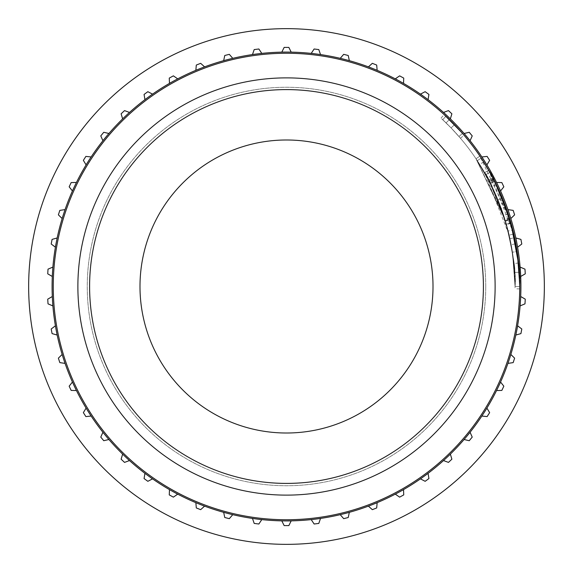 <?xml version="1.0" encoding="UTF-8"?>
<svg xmlns="http://www.w3.org/2000/svg" width="573" height="573" viewBox="0 0 573 573"><rect width="100%" height="100%" fill="white"/><g stroke="black" fill="none" stroke-linecap="round" stroke-linejoin="round"><path stroke-width="0.43" stroke-dasharray="2.87 2.15" d="M449.375 119.556A233.24 233.24 0 0 1 519.74 286.5L519.725 288.885L519.74 286.5A233.24 233.24 0 0 0 286.5 53.26A233.24 233.24 0 0 0 53.26 286.5A233.24 233.24 0 0 0 286.5 519.74A233.24 233.24 0 0 0 519.74 286.5L519.725 283.964L519.74 286.5L515.048 286.5L515.034 288.835L515.048 286.5A228.548 228.548 0 0 0 446.102 122.909L449.375 119.556L446.102 122.909A228.548 228.548 0 0 1 515.048 286.5C516.373 275.212 513.193 253.438 505.515 221.171L488.74 180.044L476.005 158.742L489.385 181.276L506.389 224.186C512.871 253.66 515.614 269.761 514.618 272.483L511.188 244.664L512.455 252.192L515.048 286.5A228.548 228.548 0 0 0 442.721 119.678L445.93 116.255L442.721 119.678A228.548 228.548 0 0 1 477.302 160.684L481.213 158.105A233.24 233.24 0 0 0 445.93 116.255L442.721 119.678A228.548 228.548 0 0 1 515.048 286.5A228.548 228.548 0 0 0 477.302 160.684L481.213 158.105A233.24 233.24 0 0 0 445.93 116.255L442.721 119.678A228.548 228.548 0 0 1 515.048 286.5A228.548 228.548 0 0 0 504.992 219.459L476.005 158.742L492.057 186.597L476.005 158.742L503.746 215.527A228.548 228.548 0 0 1 515.048 286.5A228.548 228.548 0 0 0 506.511 224.609L496.39 196.059L484.658 172.623L490.581 183.618L501.368 208.615C491.469 185.1 485.897 173.096 484.658 172.623L488.719 170.288L513.766 234.063L509.196 235.116L484.658 172.623L499.814 204.446L509.991 238.683A228.548 228.548 0 0 1 515.048 286.5A228.548 228.548 0 0 0 477.302 160.684L481.213 158.105L477.302 160.684A228.548 228.548 0 0 1 489.449 181.405L476.005 158.742L489.385 181.276L506.389 224.186C512.871 253.66 515.614 269.761 514.618 272.483L511.188 244.664L512.455 252.192L515.048 286.5A228.548 228.548 0 0 0 503.724 215.455C493.682 189.613 487.329 175.331 484.658 172.623C489.406 177.745 497.257 197.205 508.208 230.998A228.548 228.548 0 0 1 515.048 286.5A228.548 228.548 0 0 0 509.196 235.116M433.009 286.5A146.509 146.509 0 0 1 286.5 433.009A146.509 146.509 0 0 1 139.991 286.5A146.509 146.509 0 0 1 286.5 139.991A146.509 146.509 0 0 1 433.009 286.5M89.596 286.5A196.904 196.904 0 0 0 286.5 483.404A196.904 196.904 0 0 0 483.404 286.5A196.904 196.904 0 0 0 286.5 89.596A196.904 196.904 0 0 0 89.596 286.5M485.746 286.5A199.246 199.246 0 0 1 286.5 485.746A199.246 199.246 0 0 1 87.254 286.5A199.246 199.246 0 0 1 286.5 87.254A199.246 199.246 0 0 1 485.746 286.5A199.246 199.246 0 0 1 286.5 485.746A199.246 199.246 0 0 1 87.254 286.5A199.246 199.246 0 0 1 286.5 87.254A199.246 199.246 0 0 1 485.746 286.5M461.444 132.248L463.414 134.512M460.463 138.272L464.03 135.235L454.475 124.685L444.175 114.636L441.009 118.088L451.094 127.937L460.463 138.272L451.094 127.937L441.009 118.088M481.048 157.847L492.887 177.859L510.006 219.831L492.887 177.859L479.895 156.121L493.618 179.249A233.24 233.24 0 0 0 481.213 158.105A233.24 233.24 0 0 1 519.74 286.5A233.24 233.24 0 0 0 481.213 158.105A233.24 233.24 0 0 1 519.74 286.5C521.058 274.754 517.82 252.535 510.006 219.831C517.82 252.535 521.058 274.754 519.74 286.5A233.24 233.24 0 0 0 462.475 133.423L458.937 136.503L462.475 133.423M485.195 164.358L486.069 165.79M486.721 166.872L488.01 169.049M492.673 177.444L494.341 180.667M498.295 188.818L507.155 210.928M518.665 264.146L519.052 268.673M504.885 204.582L509.476 218.084A233.24 233.24 0 0 1 519.74 286.5A233.24 233.24 0 0 0 481.213 158.105A233.24 233.24 0 0 1 493.203 178.454L479.895 156.121L493.546 179.12L510.901 222.911C517.512 252.98 520.305 269.41 519.296 272.196L515.793 243.804L517.369 253.316L517.097 251.483L512.455 252.192L517.097 251.483L515.793 243.804L511.188 244.664L515.793 243.804L519.296 272.196L514.618 272.483C515.793 269.811 512.749 252.686 505.493 221.099C494.105 190.408 487.165 174.249 484.658 172.623L490.581 183.618L494.771 181.505L505.78 207.018C495.666 183.009 489.987 170.761 488.719 170.288C493.575 175.531 501.59 195.386 512.756 229.859L508.208 230.998M494.084 180.158L502.614 198.774M494.743 181.448L482.323 159.795M482.487 160.053L489.156 171.041M486.613 166.686L487.709 168.534M487.967 168.985L491.491 175.238M504.125 202.591L508.208 214.066A233.24 233.24 0 0 1 519.74 286.5L515.048 286.5C516.373 275.212 513.193 253.438 505.515 221.171L510.006 219.831L505.515 221.171L488.74 180.044L492.887 177.859L479.895 156.121L486.362 166.277M488.053 169.128L502.213 197.792M491.749 175.718L493.905 179.815A233.24 233.24 0 0 0 481.213 158.105A233.24 233.24 0 0 1 519.74 286.5A233.24 233.24 0 0 0 481.213 158.105L477.302 160.684A228.548 228.548 0 0 1 489.048 180.624L476.005 158.742L489.736 181.956A228.548 228.548 0 0 0 477.302 160.684A228.548 228.548 0 0 1 515.048 286.5A228.548 228.548 0 0 0 505.078 219.738C494.828 191.991 488.024 176.283 484.658 172.623L488.805 170.432M518.572 263.251L518.551 263.021A233.24 233.24 0 0 1 519.74 286.5L519.74 286.5A233.24 233.24 0 0 0 445.93 116.255A233.24 233.24 0 0 1 519.74 286.5A233.24 233.24 0 0 0 445.93 116.255A233.24 233.24 0 0 1 519.74 286.5L515.048 286.5A228.548 228.548 0 0 0 485.811 174.658L489.901 172.358L485.811 174.658A228.548 228.548 0 0 0 477.302 160.684L481.213 158.105A233.24 233.24 0 0 1 519.74 286.5C521.186 275.241 517.87 252.779 509.791 219.115L479.895 156.121L476.005 158.742L479.895 156.121L476.005 158.742L479.895 156.121L476.005 158.742L488.74 180.044L492.887 177.859M513.766 234.063A233.24 233.24 0 0 1 519.74 286.5A233.24 233.24 0 0 0 508.179 213.994C498.016 187.815 491.534 173.239 488.719 170.288L484.658 172.623C487.193 174.378 494.091 190.386 505.357 220.648C512.656 252.005 515.743 269.281 514.618 272.483L519.296 272.196L514.618 272.483M512.756 229.859A233.24 233.24 0 0 1 519.74 286.5A233.24 233.24 0 0 0 509.562 218.37C498.553 188.689 491.605 172.666 488.719 170.288L484.658 172.623C485.897 173.096 491.469 185.1 501.368 208.615L505.78 207.018C495.666 183.009 489.987 170.761 488.719 170.288L494.771 181.505L490.581 183.618L501.368 208.615L505.78 207.018M28.65 286.5A257.85 257.85 0 0 1 286.5 28.65A257.85 257.85 0 0 1 544.35 286.5A257.85 257.85 0 0 1 286.5 544.35A257.85 257.85 0 0 1 28.65 286.5M291.199 52.136A234.407 234.407 0 0 0 286.5 52.093L281.823 52.093L284.158 47.401L288.842 47.401L291.199 52.136A234.407 234.407 0 0 0 286.5 52.093M320.536 54.578A234.407 234.407 0 0 0 315.881 53.941L311.239 53.353L314.14 48.992L318.796 49.579L320.536 54.578A234.407 234.407 0 0 0 315.881 53.941M349.337 60.666A234.407 234.407 0 0 0 344.796 59.456L340.269 58.296L343.693 54.335L348.234 55.495L349.337 60.666A234.407 234.407 0 0 0 344.796 59.456M377.141 70.329A234.407 234.407 0 0 0 372.794 68.552L368.446 66.833L372.335 63.331L376.697 65.057L377.141 70.329A234.407 234.407 0 0 0 372.794 68.552M403.521 83.393A234.407 234.407 0 0 0 399.424 81.087L395.327 78.83L399.632 75.851L403.743 78.107L403.521 83.393A234.407 234.407 0 0 0 399.424 81.087M428.06 99.659A234.407 234.407 0 0 0 424.285 96.858L420.496 94.108L425.145 91.687L428.933 94.445L428.06 99.659A234.407 234.407 0 0 0 424.285 96.858M450.357 118.876A234.407 234.407 0 0 0 446.961 115.624L443.552 112.423L448.466 110.603L451.882 113.812L450.357 118.876A234.407 234.407 0 0 0 446.961 115.624M470.075 140.736A234.407 234.407 0 0 0 467.117 137.083L464.137 133.48L469.237 132.284L472.224 135.901L470.075 140.736A234.407 234.407 0 0 0 467.117 137.083M486.9 164.888A234.407 234.407 0 0 0 484.421 160.898L481.914 156.952L487.122 156.408L489.636 160.361L486.9 164.888A234.407 234.407 0 0 0 484.421 160.898M500.558 190.967A234.407 234.407 0 0 0 498.603 186.691L496.612 182.465L501.841 182.579L503.839 186.819L500.558 190.967A234.407 234.407 0 0 0 498.603 186.691M510.844 218.549A234.407 234.407 0 0 0 509.433 214.066L507.993 209.618L513.172 210.384L514.618 214.846L510.844 218.549A234.407 234.407 0 0 0 509.433 214.066M517.591 247.199A234.407 234.407 0 0 0 516.76 242.58L515.879 237.981L520.921 239.392L521.802 243.998L517.591 247.199A234.407 234.407 0 0 0 516.76 242.58M520.692 276.473A234.407 234.407 0 0 0 520.449 271.781L520.155 267.111L524.975 269.145L525.269 273.83L520.692 276.473A234.407 234.407 0 0 0 520.449 271.781M52.895 267.097A234.407 234.407 0 0 0 52.551 271.781L52.258 276.451L47.731 273.83L48.025 269.145L52.895 267.097A234.407 234.407 0 0 0 52.551 271.781M57.171 237.967A234.407 234.407 0 0 0 56.24 242.58L55.366 247.171L51.198 243.998L52.079 239.392L57.171 237.967A234.407 234.407 0 0 0 56.24 242.58M65.064 209.611A234.407 234.407 0 0 0 63.567 214.066L62.12 218.514L58.382 214.846L59.828 210.384L65.064 209.611A234.407 234.407 0 0 0 63.567 214.066M76.445 182.458A234.407 234.407 0 0 0 74.397 186.691L72.406 190.924L69.161 186.819L71.159 182.579L76.445 182.458A234.407 234.407 0 0 0 74.397 186.691M91.143 156.952A234.407 234.407 0 0 0 88.579 160.898L86.079 164.845L83.364 160.361L85.878 156.408L91.143 156.952A234.407 234.407 0 0 0 88.579 160.898M108.92 133.488A234.407 234.407 0 0 0 105.883 137.083L102.904 140.686L100.776 135.901L103.763 132.284L108.92 133.488A234.407 234.407 0 0 0 105.883 137.083M129.491 112.437A234.407 234.407 0 0 0 126.039 115.624L122.629 118.826L121.118 113.812L124.534 110.603L129.491 112.437A234.407 234.407 0 0 0 126.039 115.624M152.547 94.137A234.407 234.407 0 0 0 148.715 96.858L144.933 99.609L144.067 94.445L147.855 91.687L152.547 94.137A234.407 234.407 0 0 0 148.715 96.858M177.716 78.866A234.407 234.407 0 0 0 173.576 81.087L169.472 83.336L169.257 78.107L173.368 75.851L177.716 78.866A234.407 234.407 0 0 0 173.576 81.087M204.597 66.869A234.407 234.407 0 0 0 200.206 68.552L195.859 70.271L196.303 65.057L200.665 63.331L204.597 66.869A234.407 234.407 0 0 0 200.206 68.552M232.767 58.331A234.407 234.407 0 0 0 228.204 59.456L223.678 60.616L224.766 55.495L229.307 54.335L232.767 58.331A234.407 234.407 0 0 0 228.204 59.456M261.789 53.396A234.407 234.407 0 0 0 257.119 53.941L252.478 54.528L254.204 49.579L258.86 48.992L261.789 53.396M52.093 286.5A234.407 234.407 0 0 1 286.5 52.093A234.407 234.407 0 0 1 520.907 286.5A234.407 234.407 0 0 1 286.5 520.907A234.407 234.407 0 0 1 52.093 286.5M52.308 296.528A234.407 234.407 0 0 0 52.551 301.219L52.845 305.889L48.025 303.855L47.731 299.17L52.308 296.528A234.407 234.407 0 0 0 52.551 301.219M55.409 325.801A234.407 234.407 0 0 0 56.24 330.42L57.121 335.019L52.079 333.608L51.198 329.002L55.409 325.801A234.407 234.407 0 0 0 56.24 330.42M62.156 354.451A234.407 234.407 0 0 0 63.567 358.934L65.007 363.382L59.828 362.616L58.382 358.154L62.156 354.451A234.407 234.407 0 0 0 63.567 358.934M72.442 382.033A234.407 234.407 0 0 0 74.397 386.309L76.388 390.535L71.159 390.421L69.161 386.181L72.442 382.033A234.407 234.407 0 0 0 74.397 386.309M86.1 408.112A234.407 234.407 0 0 0 88.579 412.102L91.086 416.048L85.878 416.592L83.364 412.639L86.1 408.112A234.407 234.407 0 0 0 88.579 412.102M102.925 432.264A234.407 234.407 0 0 0 105.883 435.917L108.863 439.52L103.763 440.716L100.776 437.099L102.925 432.264A234.407 234.407 0 0 0 105.883 435.917M122.643 454.124A234.407 234.407 0 0 0 126.039 457.376L129.448 460.577L124.534 462.397L121.118 459.188L122.643 454.124A234.407 234.407 0 0 0 126.039 457.376M144.94 473.341A234.407 234.407 0 0 0 148.715 476.142L152.504 478.892L147.855 481.313L144.067 478.555L144.94 473.341A234.407 234.407 0 0 0 148.715 476.142M169.479 489.607A234.407 234.407 0 0 0 173.576 491.913L177.673 494.17L173.368 497.149L169.257 494.893L169.479 489.607A234.407 234.407 0 0 0 173.576 491.913M195.859 502.671A234.407 234.407 0 0 0 200.206 504.448L204.554 506.167L200.665 509.669L196.303 507.943L195.859 502.671A234.407 234.407 0 0 0 200.206 504.448M223.663 512.334A234.407 234.407 0 0 0 228.204 513.544L232.731 514.704L229.307 518.665L224.766 517.505L223.663 512.334A234.407 234.407 0 0 0 228.204 513.544M252.464 518.422A234.407 234.407 0 0 0 257.119 519.059L261.761 519.647L258.86 524.009L254.204 523.421L252.464 518.422A234.407 234.407 0 0 0 257.119 519.059M281.801 520.864A234.407 234.407 0 0 0 286.5 520.907L291.177 520.907L288.842 525.599L284.158 525.599L281.801 520.864A234.407 234.407 0 0 0 286.5 520.907M311.211 519.604A234.407 234.407 0 0 0 315.881 519.059L320.522 518.472L318.796 523.421L314.14 524.009L311.211 519.604M340.233 514.669A234.407 234.407 0 0 0 344.796 513.544L349.322 512.384L348.234 517.505L343.693 518.665L340.233 514.669A234.407 234.407 0 0 0 344.796 513.544M368.403 506.131A234.407 234.407 0 0 0 372.794 504.448L377.141 502.729L376.697 507.943L372.335 509.669L368.403 506.131A234.407 234.407 0 0 0 372.794 504.448M395.284 494.134A234.407 234.407 0 0 0 399.424 491.913L403.528 489.664L403.743 494.893L399.632 497.149L395.284 494.134A234.407 234.407 0 0 0 399.424 491.913M420.453 478.863A234.407 234.407 0 0 0 424.285 476.142L428.067 473.391L428.933 478.555L425.145 481.313L420.453 478.863A234.407 234.407 0 0 0 424.285 476.142M443.509 460.563A234.407 234.407 0 0 0 446.961 457.376L450.371 454.174L451.882 459.188L448.466 462.397L443.509 460.563A234.407 234.407 0 0 0 446.961 457.376M464.08 439.512A234.407 234.407 0 0 0 467.117 435.917L470.096 432.314L472.224 437.099L469.237 440.716L464.08 439.512A234.407 234.407 0 0 0 467.117 435.917M481.857 416.048A234.407 234.407 0 0 0 484.421 412.102L486.921 408.155L489.636 412.639L487.122 416.592L481.857 416.048A234.407 234.407 0 0 0 484.421 412.102M496.555 390.542A234.407 234.407 0 0 0 498.603 386.309L500.594 382.076L503.839 386.181L501.841 390.421L496.555 390.542A234.407 234.407 0 0 0 498.603 386.309M507.936 363.389A234.407 234.407 0 0 0 509.433 358.934L510.88 354.486L514.618 358.154L513.172 362.616L507.936 363.389A234.407 234.407 0 0 0 509.433 358.934M515.829 335.033A234.407 234.407 0 0 0 516.76 330.42L517.634 325.829L521.802 329.002L520.921 333.608L515.829 335.033A234.407 234.407 0 0 0 516.76 330.42M520.105 305.903A234.407 234.407 0 0 0 520.449 301.219L520.742 296.549L525.269 299.17L524.975 303.855L520.105 305.903A234.407 234.407 0 0 0 520.449 301.219M509.991 238.683L514.575 237.702A233.24 233.24 0 0 1 519.74 286.5A233.24 233.24 0 0 0 511.023 223.341L500.695 194.204L491.634 175.51M489.278 171.263L494.141 180.273M502.707 199.003L504.448 203.436M494.399 180.774L490.216 182.902L494.399 180.774M502.342 198.122L498.001 199.898L502.342 198.122M519.725 288.885L515.034 288.835M493.546 179.12L489.385 181.276L493.546 179.12M510.901 222.911L506.389 224.186L510.901 222.911M490.846 174.063L492.186 176.534M496.648 185.323L500.186 193.022M454.475 124.685L451.094 127.937L454.475 124.685M519.74 286.5L515.048 286.5A228.548 228.548 0 0 0 477.302 160.684L481.213 158.105L477.302 160.684A228.548 228.548 0 0 1 515.048 286.5A228.548 228.548 0 0 0 513.888 263.494L515.048 286.5C516.481 275.677 513.229 253.667 505.3 220.469L476.005 158.742L479.895 156.121M493.618 179.249L489.449 181.405M500.695 194.204L496.39 196.059M504.183 202.763L499.814 204.446M493.203 178.454L489.048 180.624M483.662 161.894L479.694 164.394M496.275 184.549L492.057 186.597M489.901 172.358L485.811 174.658L489.901 172.358M518.551 263.021L513.888 263.494M509.791 219.115L505.3 220.469M493.905 179.815L489.736 181.956M505.357 220.648L509.848 219.294C517.297 251.325 520.449 268.959 519.296 272.196C520.499 269.489 517.39 252.013 509.984 219.76C498.367 188.445 491.283 171.95 488.719 170.288M505.493 221.099L509.984 219.76M494.793 181.555L509.848 219.294M445.93 116.255L442.721 119.678A228.548 228.548 0 0 1 515.048 286.5A228.548 228.548 0 0 0 442.721 119.678L445.93 116.255M509.476 218.084L504.992 219.459M511.023 223.341L506.511 224.609M508.208 214.066L503.746 215.527M508.179 213.994L503.724 215.455M509.562 218.37L505.078 219.738"/><path stroke-width="0.86" d="M139.991 286.5A146.509 146.509 0 0 0 286.5 433.009A146.509 146.509 0 0 0 433.009 286.5A146.509 146.509 0 0 0 286.5 139.991A146.509 146.509 0 0 0 139.991 286.5M89.596 286.5A196.904 196.904 0 0 0 286.5 483.404A196.904 196.904 0 0 0 483.404 286.5A196.904 196.904 0 0 0 286.5 89.596A196.904 196.904 0 0 0 89.596 286.5M495.122 286.5A208.622 208.622 0 0 1 286.5 495.122A208.622 208.622 0 0 1 77.878 286.5A208.622 208.622 0 0 1 286.5 77.878A208.622 208.622 0 0 1 495.122 286.5M444.175 114.636L461.444 132.248M463.414 134.512L464.03 135.235M518.551 263.021L519.74 286.5A233.24 233.24 0 0 0 286.5 53.26A233.24 233.24 0 0 0 53.26 286.5A233.24 233.24 0 0 0 286.5 519.74A233.24 233.24 0 0 0 519.74 286.5L519.74 286.887M462.475 133.423A233.24 233.24 0 0 0 449.375 119.556M481.048 157.847L485.195 164.358M486.069 165.79L486.721 166.872M488.01 169.049L492.673 177.444M494.341 180.667L498.295 188.818M507.155 210.928L510.901 222.911L518.665 264.146M519.052 268.673L519.296 272.196M517.369 253.316L519.725 283.964L517.369 253.316M492.887 177.859L494.084 180.158M502.614 198.774L504.885 204.582M479.895 156.121L482.487 160.053M482.323 159.795L486.613 166.686M487.709 168.534L487.967 168.985M491.491 175.238L494.743 181.448M486.362 166.277L488.053 169.128M502.213 197.792L504.125 202.591M489.156 171.041L491.749 175.718M519.74 286.5L519.725 288.885L519.74 286.5M28.65 286.5A257.85 257.85 0 0 1 286.5 28.65A257.85 257.85 0 0 1 544.35 286.5A257.85 257.85 0 0 1 286.5 544.35A257.85 257.85 0 0 1 28.65 286.5M261.789 53.396A234.407 234.407 0 0 0 257.119 53.941L252.478 54.528L254.204 49.579L258.86 48.992L261.789 53.396M520.907 286.5A234.407 234.407 0 0 0 286.5 52.093A234.407 234.407 0 0 0 52.093 286.5A234.407 234.407 0 0 0 286.5 520.907A234.407 234.407 0 0 0 520.907 286.5M311.211 519.604A234.407 234.407 0 0 0 315.881 519.059L320.522 518.472L318.796 523.421L314.14 524.009L311.211 519.604M488.805 170.432L489.278 171.263M494.141 180.273L502.707 199.003M504.448 203.436L514.575 237.702M286.5 52.093L281.823 52.093L284.158 47.401L288.842 47.401L291.199 52.136M315.881 53.941L311.239 53.353L314.14 48.992L318.796 49.579L320.536 54.578M344.796 59.456L340.269 58.296L343.693 54.335L348.234 55.495L349.337 60.666M372.794 68.552L368.446 66.833L372.335 63.331L376.697 65.057L377.141 70.329M399.424 81.087L395.327 78.83L399.632 75.851L403.743 78.107L403.521 83.393M424.285 96.858L420.496 94.108L425.145 91.687L428.933 94.445L428.06 99.659M446.961 115.624L443.552 112.423L448.466 110.603L451.882 113.812L450.357 118.876M467.117 137.083L464.137 133.48L469.237 132.284L472.224 135.901L470.075 140.736M484.421 160.898L481.914 156.952L487.122 156.408L489.636 160.361L486.9 164.888M498.603 186.691L496.612 182.465L501.841 182.579L503.839 186.819L500.558 190.967M509.433 214.066L507.993 209.618L513.172 210.384L514.618 214.846L510.844 218.549M516.76 242.58L515.879 237.981L520.921 239.392L521.802 243.998L517.591 247.199M520.449 271.781L520.155 267.111L524.975 269.145L525.269 273.83L520.692 276.473M520.449 301.219L520.742 296.549L525.269 299.17L524.975 303.855L520.105 305.903M516.76 330.42L517.634 325.829L521.802 329.002L520.921 333.608L515.829 335.033M509.433 358.934L510.88 354.486L514.618 358.154L513.172 362.616L507.936 363.389M498.603 386.309L500.594 382.076L503.839 386.181L501.841 390.421L496.555 390.542M484.421 412.102L486.921 408.155L489.636 412.639L487.122 416.592L481.857 416.048M467.117 435.917L470.096 432.314L472.224 437.099L469.237 440.716L464.08 439.512M446.961 457.376L450.371 454.174L451.882 459.188L448.466 462.397L443.509 460.563M424.285 476.142L428.067 473.391L428.933 478.555L425.145 481.313L420.453 478.863M399.424 491.913L403.528 489.664L403.743 494.893L399.632 497.149L395.284 494.134M372.794 504.448L377.141 502.729L376.697 507.943L372.335 509.669L368.403 506.131M344.796 513.544L349.322 512.384L348.234 517.505L343.693 518.665L340.233 514.669M286.5 520.907L291.177 520.907L288.842 525.599L284.158 525.599L281.801 520.864M257.119 519.059L261.761 519.647L258.86 524.009L254.204 523.421L252.464 518.422M228.204 513.544L232.731 514.704L229.307 518.665L224.766 517.505L223.663 512.334M200.206 504.448L204.554 506.167L200.665 509.669L196.303 507.943L195.859 502.671M173.576 491.913L177.673 494.17L173.368 497.149L169.257 494.893L169.479 489.607M148.715 476.142L152.504 478.892L147.855 481.313L144.067 478.555L144.94 473.341M126.039 457.376L129.448 460.577L124.534 462.397L121.118 459.188L122.643 454.124M105.883 435.917L108.863 439.52L103.763 440.716L100.776 437.099L102.925 432.264M88.579 412.102L91.086 416.048L85.878 416.592L83.364 412.639L86.1 408.112M74.397 386.309L76.388 390.535L71.159 390.421L69.161 386.181L72.442 382.033M63.567 358.934L65.007 363.382L59.828 362.616L58.382 358.154L62.156 354.451M56.24 330.42L57.121 335.019L52.079 333.608L51.198 329.002L55.409 325.801M52.551 301.219L52.845 305.889L48.025 303.855L47.731 299.17L52.308 296.528M52.551 271.781L52.258 276.451L47.731 273.83L48.025 269.145L52.895 267.097M56.24 242.58L55.366 247.171L51.198 243.998L52.079 239.392L57.171 237.967M63.567 214.066L62.12 218.514L58.382 214.846L59.828 210.384L65.064 209.611M74.397 186.691L72.406 190.924L69.161 186.819L71.159 182.579L76.445 182.458M88.579 160.898L86.079 164.845L83.364 160.361L85.878 156.408L91.143 156.952M105.883 137.083L102.904 140.686L100.776 135.901L103.763 132.284L108.92 133.488M126.039 115.624L122.629 118.826L121.118 113.812L124.534 110.603L129.491 112.437M148.715 96.858L144.933 99.609L144.067 94.445L147.855 91.687L152.547 94.137M173.576 81.087L169.472 83.336L169.257 78.107L173.368 75.851L177.716 78.866M200.206 68.552L195.859 70.271L196.303 65.057L200.665 63.331L204.597 66.869M228.204 59.456L223.678 60.616L224.766 55.495L229.307 54.335L232.767 58.331M488.719 170.288L490.846 174.063M492.186 176.534L496.648 185.323M500.186 193.022L505.78 207.018M491.634 175.51L494.793 181.555"/></g></svg>
